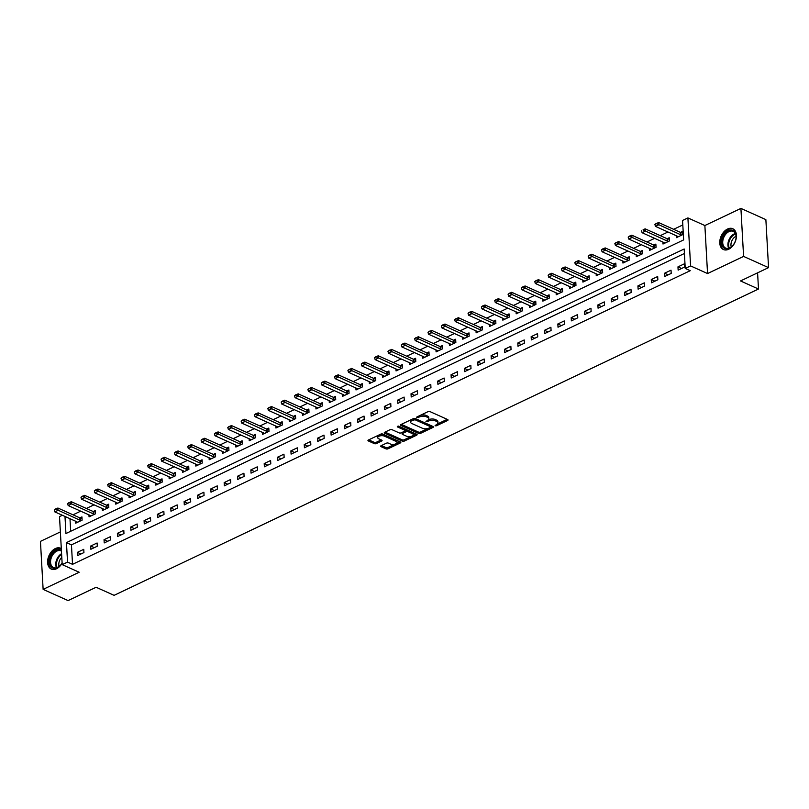 <?xml version="1.0" encoding="UTF-8"?>
<svg xmlns="http://www.w3.org/2000/svg" width="809" height="809" viewBox="0 0 809 809"><rect width="100%" height="100%" fill="white"/><g stroke="black" fill="none" stroke-linecap="round" stroke-linejoin="round"><path stroke-width="1.21" d="M435.03 425.817L436.456 425.777L447.589 420.488A1.436 0.657 176.8 0 0 448.044 419.962A1.436 0.657 176.8 0 0 447.66 419.547L430.024 411.619A1.436 0.657 176.8 0 0 427.991 411.68L416.857 416.969L416.807 417.626L419.669 416.908A4.601 2.114 176.8 0 1 426.161 416.716L427.627 417.383A4.601 2.114 176.8 0 1 428.861 418.718A4.601 2.114 176.8 0 1 427.405 420.387L425.918 421.722L428.78 421.004A4.601 2.114 176.8 0 1 435.272 420.811L436.739 421.479A4.601 2.114 176.8 0 1 437.972 422.814A4.601 2.114 176.8 0 1 436.526 424.482L435.03 425.817M52.069 569.344A11.346 7.534 -65.8 0 1 48.732 559.444A11.346 7.534 -65.8 0 1 56.175 548.957A11.346 7.534 -65.8 0 1 61.302 548.623A11.417 7.574 -65.8 0 0 60.614 548.239A11.417 7.574 -65.8 0 0 55.376 548.532A11.417 7.574 -65.8 0 0 47.883 559.1A11.417 7.574 -65.8 0 0 51.26 569.061A11.417 7.574 -65.8 0 0 56.509 568.767A11.417 7.574 -65.8 0 0 62.121 563.195M728.666 249.253A11.417 7.574 -65.8 0 0 736.16 238.685A11.417 7.574 -65.8 0 0 732.782 228.725A11.417 7.574 -65.8 0 0 727.534 229.018A11.417 7.574 -65.8 0 0 720.04 239.585A11.417 7.574 -65.8 0 0 723.428 249.546A11.417 7.574 -65.8 0 0 728.666 249.253M381.1 445.708A1.436 0.657 176.8 0 0 380.645 446.224A1.436 0.657 176.8 0 0 381.029 446.649L385.974 448.864A1.436 0.657 176.8 0 0 388.007 448.813L400.374 442.928A1.436 0.657 176.8 0 0 400.829 442.412A1.436 0.657 176.8 0 0 400.445 441.997L382.799 434.069A1.436 0.657 176.8 0 0 380.776 434.12L368.408 440.005A1.436 0.657 176.8 0 0 367.953 440.521A1.436 0.657 176.8 0 0 368.338 440.945L374.314 443.625A1.436 0.657 176.8 0 0 376.347 443.575L381.636 441.057A1.436 0.657 176.8 0 0 382.091 440.531A1.436 0.657 176.8 0 0 381.706 440.116L378.743 438.781A3.843 1.77 176.8 0 1 377.712 437.669A3.843 1.77 176.8 0 1 380.088 435.879A3.843 1.77 176.8 0 1 384.346 436.122L395.965 441.34A3.843 1.77 176.8 0 1 396.997 442.452A3.843 1.77 176.8 0 1 394.61 444.242A3.843 1.77 176.8 0 1 390.353 443.999L388.421 443.13A1.436 0.657 176.8 0 0 386.389 443.19L381.1 445.708M684.414 253.49L71.445 544.861L72.527 564.328L67.541 562.083L62.202 564.621L59.512 516.617L62.364 515.262M768.55 267.627L743.592 256.413L740.913 208.409L765.87 219.623L768.55 267.627L740.518 280.945L758.488 289.025L114.089 595.343L96.119 587.263L68.087 600.591L43.13 589.377L79.171 572.246L62.202 564.621M740.913 208.409L704.872 225.539L707.551 273.543L743.592 256.413M707.551 273.543L690.583 265.918L685.243 268.457L684.161 248.99L66.449 542.617L67.541 562.083M72.527 564.328L690.239 270.691L685.243 268.457M418.577 433.371A1.436 0.657 176.8 0 0 420.599 433.321L432.967 427.435A1.436 0.657 176.8 0 0 433.422 426.919A1.436 0.657 176.8 0 0 433.037 426.495L415.401 418.577A1.436 0.657 176.8 0 0 413.369 418.627L401.001 424.513A1.436 0.657 176.8 0 0 400.546 425.028A1.436 0.657 176.8 0 0 400.93 425.443L418.577 433.371L418.496 432.077A1.436 0.657 176.8 0 0 420.528 432.016L428.163 428.396M416.675 435.181L404.308 441.067A1.436 0.657 176.8 0 1 402.275 441.117L384.639 433.199A1.436 0.657 176.8 0 1 384.255 432.775A1.436 0.657 176.8 0 1 384.71 432.259L389.999 429.741A1.436 0.657 176.8 0 1 392.021 429.68L399.181 432.896A1.436 0.657 176.8 0 0 401.203 432.835L404.722 431.167A1.436 0.657 176.8 0 0 405.178 430.651A1.436 0.657 176.8 0 0 404.783 430.236L397.34 426.889L398.807 426.191L416.736 434.241A1.436 0.657 176.8 0 1 417.12 434.666A1.436 0.657 176.8 0 1 416.675 435.181L416.615 434.19M60.372 531.907L40.45 541.373L43.13 589.377M684.374 263.825L677.962 266.869L678.144 270.115L684.556 267.071L684.374 263.825M671.025 270.176L664.614 273.22L664.796 276.466L671.207 273.412L671.025 270.176M657.677 276.516L651.275 279.56L651.457 282.806L657.859 279.762L657.677 276.516M644.328 282.857L637.927 285.911L638.109 289.147L644.51 286.103L644.328 282.857M630.98 289.207L624.578 292.251L624.76 295.497L631.162 292.453L630.98 289.207M617.641 295.548L611.23 298.592L611.412 301.838L617.813 298.794L617.641 295.548M604.293 301.899L597.881 304.942L598.063 308.189L604.475 305.135L604.293 301.899M590.944 308.239L584.533 311.283L584.715 314.529L591.126 311.485L590.944 308.239M577.596 314.58L571.184 317.634L571.366 320.87L577.778 317.826L577.596 314.58M564.247 320.93L557.846 323.974L558.018 327.22L564.429 324.176L564.247 320.93M550.899 327.271L544.497 330.315L544.679 333.561L551.081 330.517L550.899 327.271M537.55 333.621L531.149 336.665L531.331 339.911L537.732 336.857L537.55 333.621M524.202 339.962L517.8 343.006L517.982 346.252L524.384 343.208L524.202 339.962M510.863 346.303L504.452 349.357L504.634 352.593L511.045 349.549L510.863 346.303M497.515 352.653L491.103 355.697L491.285 358.943L497.697 355.899L497.515 352.653M484.166 358.994L477.755 362.038L477.937 365.284L484.348 362.24L484.166 358.994M470.818 365.344L464.406 368.388L464.588 371.634L471 368.58L470.818 365.344M457.469 371.685L451.068 374.729L451.25 377.975L457.651 374.931L457.469 371.685M444.121 378.025L437.72 381.079L437.902 384.315L444.303 381.272L444.121 378.025M430.772 384.376L424.371 387.42L424.553 390.666L430.954 387.622L430.772 384.376M417.434 390.717L411.023 393.761L411.205 397.007L417.606 393.963L417.434 390.717M404.085 397.067L397.674 400.111L397.856 403.357L404.267 400.303L404.085 397.067M390.737 403.408L384.326 406.452L384.508 409.698L390.919 406.654L390.737 403.408M377.388 409.748L370.977 412.802L371.159 416.038L377.57 412.994L377.388 409.748M364.04 416.099L357.639 419.143L357.811 422.389L364.222 419.345L364.04 416.099M350.691 422.44L344.29 425.483L344.472 428.73L350.873 425.686L350.691 422.44M337.343 428.79L330.942 431.834L331.124 435.08L337.525 432.026L337.343 428.79M323.994 435.131L317.593 438.175L317.775 441.421L324.176 438.377L323.994 435.131M310.656 441.471L304.245 444.525L304.427 447.761L310.838 444.717L310.656 441.471M297.308 447.822L290.896 450.866L291.078 454.112L297.49 451.068L297.308 447.822M283.959 454.162L277.548 457.206L277.73 460.452L284.141 457.409L283.959 454.162M270.611 460.513L264.199 463.557L264.381 466.803L270.793 463.749L270.611 460.513M257.262 466.854L250.861 469.898L251.043 473.144L257.444 470.1L257.262 466.854M243.913 473.194L237.512 476.248L237.694 479.484L244.096 476.44L243.913 473.194M230.565 479.545L224.164 482.589L224.346 485.835L230.747 482.791L230.565 479.545M217.227 485.885L210.815 488.929L210.997 492.175L217.399 489.132L217.227 485.885M203.878 492.236L197.467 495.28L197.649 498.526L204.06 495.472L203.878 492.236M190.53 498.577L184.118 501.62L184.3 504.867L190.712 501.823L190.53 498.577M177.181 504.917L170.77 507.971L170.952 511.207L177.363 508.163L177.181 504.917M163.833 511.268L157.431 514.312L157.603 517.558L164.015 514.514L163.833 511.268M150.484 517.608L144.083 520.652L144.265 523.898L150.666 520.854L150.484 517.608M137.136 523.959L130.734 527.003L130.916 530.249L137.318 527.195L137.136 523.959M123.787 530.299L117.386 533.343L117.568 536.589L123.969 533.546L123.787 530.299M110.449 536.64L104.037 539.694L104.219 542.93L110.631 539.886L110.449 536.64M97.1 542.991L90.689 546.035L90.871 549.281L97.282 546.237L97.1 542.991M83.752 549.331L77.34 552.375L77.522 555.621L83.934 552.577L83.752 549.331M682.816 224.942L673.634 229.311M667.971 232.001L660.296 235.652M654.623 238.342L646.947 242.002M641.274 244.692L633.599 248.343M627.936 251.033L620.25 254.683M614.587 257.383L606.902 261.034M601.239 263.724L593.553 267.374M587.89 270.064L580.205 273.725M574.542 276.415L566.856 280.066M561.193 282.756L553.518 286.406M547.845 289.106L540.169 292.757M534.496 295.447L526.821 299.097M521.158 301.787L513.472 305.448M507.809 308.138L500.124 311.789M494.461 314.479L486.775 318.129M481.112 320.829L473.427 324.48M467.764 327.17L460.078 330.82M454.415 333.51L446.74 337.171M441.067 339.861L433.391 343.512M427.728 346.201L420.043 349.852M414.38 352.552L406.694 356.203M401.031 358.893L393.346 362.543M387.683 365.233L379.997 368.894M374.334 371.584L366.649 375.234M360.986 377.924L353.311 381.575M347.637 384.275L339.962 387.926M334.289 390.616L326.614 394.266M320.951 396.956L313.265 400.617M307.602 403.307L299.917 406.957M294.254 409.647L286.568 413.298M280.905 415.998L273.22 419.649M267.557 422.338L259.871 425.989M254.208 428.679L246.533 432.34M240.86 435.03L233.184 438.68M227.521 441.37L219.836 445.021M214.173 447.721L206.487 451.371M200.824 454.061L193.139 457.712M187.476 460.402L179.79 464.063M174.127 466.753L166.442 470.403M160.779 473.093L153.103 476.744M147.43 479.444L139.755 483.094M134.082 485.784L126.406 489.435M120.743 492.135L113.058 495.786M107.395 498.475L99.709 502.126M94.046 504.816L86.361 508.467M80.698 511.167L73.012 514.817M69.978 518.69L70.686 531.28M676.223 235.712L676.334 237.684L682.735 234.64L682.563 231.394L680.48 232.385L658.526 222.515L658.647 224.851L655.452 226.368L677.406 236.238A1.466 0.678 -3.2 0 1 677.659 236.4L678.124 236.835M662.874 242.053L662.986 244.025L669.397 240.981L669.215 237.735L667.132 238.726L645.178 228.856L645.309 231.192L642.103 232.719L664.068 242.589A1.466 0.678 -3.2 0 1 664.32 242.751L664.776 243.175M649.526 248.403L649.637 250.375L656.048 247.321L655.866 244.085L653.783 245.076L631.829 235.207L631.96 237.543L628.755 239.06L650.719 248.929A1.466 0.678 -3.2 0 1 650.972 249.091L651.427 249.516M636.177 254.744L636.289 256.716L642.7 253.672L642.518 250.426L640.435 251.417L618.481 241.547L618.612 243.883L615.406 245.41L637.371 255.28A1.466 0.678 -3.2 0 1 637.623 255.432L638.089 255.866M622.839 261.085L622.94 263.056L629.351 260.013L629.169 256.777L627.086 257.758L605.132 247.898L605.263 250.224L602.058 251.751L624.022 261.62A1.466 0.678 -3.2 0 1 624.275 261.782L624.74 262.207M609.49 267.435L609.602 269.407L616.003 266.363L615.821 263.117L613.748 264.108L591.784 254.238L591.915 256.574L588.709 258.091L610.674 267.961A1.466 0.678 -3.2 0 1 610.926 268.123L611.392 268.558M596.142 273.776L596.253 275.748L602.654 272.704L602.472 269.458L600.399 270.449L578.435 260.579L578.566 262.915L575.361 264.442L597.325 274.312A1.466 0.678 -3.2 0 1 597.578 274.473L598.043 274.898M582.793 280.126L582.905 282.098L589.306 279.054L589.124 275.808L587.051 276.799L565.087 266.93L565.218 269.266L562.022 270.782L583.977 280.652A1.466 0.678 -3.2 0 1 584.229 280.814L584.695 281.239M569.445 286.467L569.556 288.439L575.968 285.395L575.786 282.149L573.702 283.14L551.748 273.27L551.869 275.606L548.674 277.133L570.638 287.003A1.466 0.678 -3.2 0 1 570.881 287.155L571.346 287.589M556.096 292.807L556.208 294.779L562.619 291.736L562.437 288.5L560.354 289.48M542.748 299.158L542.859 301.13L549.271 298.086L549.089 294.84L547.005 295.831M529.41 305.499L529.511 307.471L535.922 304.427L535.74 301.181L533.657 302.172M516.061 311.849L516.172 313.821L522.574 310.777L522.392 307.531L520.308 308.522M502.713 318.19L502.824 320.162L509.225 317.118L509.043 313.872L506.97 314.863L485.006 304.993L485.137 307.329L481.931 308.856L503.896 318.726A1.466 0.678 -3.2 0 1 504.149 318.877L504.614 319.312M489.364 324.53L489.475 326.502L495.877 323.458L495.695 320.222L493.621 321.203L471.657 311.344L471.789 313.68L468.593 315.197L490.547 325.066A1.466 0.678 -3.2 0 1 490.8 325.228L491.265 325.653M476.016 330.881L476.127 332.853L482.528 329.809L482.356 326.563L480.273 327.554L458.319 317.684L458.44 320.02L455.245 321.537L477.199 331.407A1.466 0.678 -3.2 0 1 477.452 331.569L477.917 332.003M462.667 337.222L462.778 339.193L469.19 336.15L469.008 332.904L466.924 333.895L444.97 324.025L445.102 326.361L441.896 327.888L463.86 337.757A1.466 0.678 -3.2 0 1 464.113 337.919L464.568 338.344M449.319 343.572L449.43 345.544L455.841 342.5L455.659 339.254L453.576 340.245L431.622 330.375L431.753 332.711L428.548 334.228L450.512 344.098A1.466 0.678 -3.2 0 1 450.765 344.26L451.22 344.685M435.97 349.913L436.081 351.885L442.493 348.841L442.311 345.595L440.227 346.586L418.273 336.716L418.405 339.052L415.199 340.579L437.163 350.449A1.466 0.678 -3.2 0 1 437.416 350.61L437.881 351.035M422.632 356.253L422.733 358.225L429.144 355.181L428.962 351.945L426.879 352.926L404.925 343.067L405.056 345.403L401.851 346.919L423.815 356.789A1.466 0.678 -3.2 0 1 424.068 356.951L424.533 357.376M409.283 362.604L409.394 364.576L415.796 361.532L415.614 358.286L413.53 359.277L391.576 349.407L391.708 351.743L388.502 353.26L410.466 363.14A1.466 0.678 -3.2 0 1 410.719 363.292L411.184 363.726M395.935 368.944L396.046 370.916L402.447 367.873L402.265 364.626L400.192 365.617L378.228 355.748L378.359 358.084L375.154 359.611L397.118 369.48A1.466 0.678 -3.2 0 1 397.371 369.642L397.836 370.067M382.586 375.295L382.697 377.267L389.099 374.223L388.917 370.977L386.844 371.968L364.879 362.098L365.011 364.434L361.815 365.951L383.769 375.821A1.466 0.678 -3.2 0 1 384.022 375.983L384.487 376.407M369.238 381.636L369.349 383.608L375.76 380.564L375.578 377.318L373.495 378.309L351.541 368.439L351.662 370.775L348.467 372.302L370.431 382.172A1.466 0.678 -3.2 0 1 370.674 382.333L371.139 382.758M355.889 387.976L356 389.948L362.412 386.904L362.23 383.668L360.147 384.649M342.541 394.327L342.652 396.299L349.063 393.255L348.881 390.009L346.798 391L324.844 381.13L324.975 383.466L321.77 384.983L343.734 394.863A1.466 0.678 -3.2 0 1 343.987 395.014L344.442 395.449M329.192 400.667L329.303 402.639L335.715 399.595L335.533 396.349L333.45 397.34L311.495 387.471L311.627 389.807L308.421 391.334L330.385 401.203A1.466 0.678 -3.2 0 1 330.638 401.365L331.103 401.79M315.854 407.018L315.965 408.99L322.366 405.946L322.184 402.7L320.101 403.691L298.147 393.821L298.278 396.157L295.073 397.674L317.037 407.544A1.466 0.678 -3.2 0 1 317.29 407.706L317.755 408.13M302.505 413.359L302.617 415.33L309.018 412.287L308.836 409.041L306.763 410.032L284.798 400.162L284.93 402.498L281.724 404.025L303.688 413.895A1.466 0.678 -3.2 0 1 303.941 414.056L304.406 414.481M289.157 419.699L289.268 421.671L295.669 418.627L295.487 415.391L293.414 416.372L271.45 406.512L271.581 408.848L268.386 410.365L290.34 420.235A1.466 0.678 -3.2 0 1 290.593 420.397L291.058 420.822M275.808 426.05L275.92 428.022L282.321 424.978L282.149 421.732L280.066 422.723L258.101 412.853L258.233 415.189L255.037 416.716L276.991 426.586A1.466 0.678 -3.2 0 1 277.244 426.737L277.709 427.172M262.46 432.39L262.571 434.362L268.982 431.318L268.8 428.072L266.717 429.063L244.763 419.193L244.894 421.529L241.689 423.056L263.653 432.926A1.466 0.678 -3.2 0 1 263.906 433.088L264.361 433.513M249.111 438.741L249.223 440.713L255.634 437.669L255.452 434.423L253.369 435.414L231.414 425.544L231.546 427.88L228.34 429.397L250.305 439.267A1.466 0.678 -3.2 0 1 250.557 439.429L251.012 439.853M235.763 445.081L235.874 447.053L242.285 444.01L242.103 440.763L240.02 441.754L218.066 431.885L218.197 434.221L214.992 435.748L236.956 445.617A1.466 0.678 -3.2 0 1 237.209 445.779L237.674 446.204M222.424 451.422L222.526 453.394L228.937 450.35L228.755 447.114L226.672 448.095L204.717 438.235L204.849 440.571L201.643 442.088L223.608 451.958A1.466 0.678 -3.2 0 1 223.86 452.12L224.326 452.544M209.076 457.773L209.187 459.745L215.588 456.701L215.406 453.455L213.323 454.446L191.369 444.576L191.5 446.912L188.295 448.439L210.259 458.309A1.466 0.678 -3.2 0 1 210.512 458.46L210.977 458.895M195.727 464.113L195.839 466.085L202.24 463.041L202.058 459.795L199.985 460.786L178.02 450.916L178.152 453.252L174.946 454.779L196.911 464.649A1.466 0.678 -3.2 0 1 197.163 464.811L197.629 465.236M182.379 470.464L182.49 472.436L188.891 469.392L188.709 466.146L186.636 467.137L164.672 457.267L164.803 459.603L161.608 461.12L183.562 470.99A1.466 0.678 -3.2 0 1 183.815 471.151L184.28 471.576M169.03 476.804L169.142 478.776L175.553 475.732L175.371 472.486L173.288 473.477L151.334 463.608L151.455 465.944L148.259 467.471L170.224 477.34A1.466 0.678 -3.2 0 1 170.466 477.502L170.932 477.927M155.682 483.145L155.793 485.127L162.204 482.073L162.022 478.837L159.939 479.818L137.985 469.958L138.117 472.294L134.911 473.811L156.875 483.681A1.466 0.678 -3.2 0 1 157.128 483.843L157.583 484.267M142.333 489.496L142.445 491.467L148.856 488.424L148.674 485.178L146.591 486.169L124.637 476.299L124.768 478.635L121.562 480.162L143.527 490.032A1.466 0.678 -3.2 0 1 143.78 490.183L144.235 490.618M128.985 495.836L129.096 497.808L135.507 494.764L135.325 491.518L133.242 492.509L111.288 482.639L111.42 484.975L108.214 486.502L130.178 496.372A1.466 0.678 -3.2 0 1 130.431 496.534L130.896 496.959M115.647 502.187L115.758 504.159L122.159 501.115L121.977 497.869L119.894 498.86L97.94 488.99L98.071 491.326L94.865 492.843L116.83 502.713A1.466 0.678 -3.2 0 1 117.083 502.874L117.548 503.299M102.298 508.527L102.409 510.499L108.81 507.455L108.628 504.209L106.555 505.2L84.591 495.33L84.723 497.666L81.517 499.193L103.481 509.063A1.466 0.678 -3.2 0 1 103.734 509.225L104.199 509.65M88.95 514.868L89.061 516.85L95.462 513.796L95.28 510.56L93.207 511.541L71.243 501.681L71.374 504.017L68.168 505.534L90.133 515.404A1.466 0.678 -3.2 0 1 90.386 515.566L90.851 515.99M75.601 521.218L75.712 523.19L82.114 520.147L81.942 516.9L79.858 517.891L57.894 508.022L58.026 510.358L54.83 511.885L76.784 521.754A1.466 0.678 -3.2 0 1 77.037 521.906L77.502 522.341M758.488 289.025L757.588 272.835M64.983 516.445L65.944 533.536L683.645 239.909L682.563 220.452L687.903 217.914L690.583 265.918M704.872 225.539L687.903 217.914M71.445 544.861L66.449 542.617M677.962 266.869L681.562 268.487M664.614 273.22L668.224 274.838M651.275 279.56L654.875 281.178M637.927 285.911L641.527 287.529M624.578 292.251L628.178 293.869M611.23 298.592L614.83 300.21M597.881 304.942L601.481 306.56M584.533 311.283L588.133 312.901M571.184 317.634L574.784 319.252M557.846 323.974L561.446 325.592M544.497 330.315L548.097 331.933M531.149 336.665L534.749 338.283M517.8 343.006L521.4 344.624M504.452 349.357L508.052 350.975M491.103 355.697L494.703 357.315M477.755 362.038L481.355 363.656M464.406 368.388L468.017 370.006M451.068 374.729L454.668 376.347M437.72 381.079L441.32 382.697M424.371 387.42L427.971 389.038M411.023 393.761L414.623 395.379M397.674 400.111L401.274 401.729M384.326 406.452L387.926 408.07M370.977 412.802L374.577 414.42M357.639 419.143L361.239 420.761M344.29 425.483L347.89 427.101M330.942 431.834L334.542 433.452M317.593 438.175L321.193 439.793M304.245 444.525L307.845 446.143M290.896 450.866L294.496 452.484M277.548 457.206L281.148 458.824M264.199 463.557L267.799 465.175M250.861 469.898L254.461 471.516M237.512 476.248L241.112 477.866M224.164 482.589L227.764 484.207M210.815 488.929L214.415 490.547M197.467 495.28L201.067 496.898M184.118 501.62L187.718 503.238M170.77 507.971L174.37 509.589M157.431 514.312L161.031 515.93M144.083 520.652L147.683 522.27M130.734 527.003L134.334 528.621M117.386 533.343L120.986 534.961M104.037 539.694L107.637 541.312M90.689 546.035L94.289 547.653M77.34 552.375L80.94 553.993M437.972 422.814L437.902 421.519A4.601 2.114 176.8 0 0 436.668 420.174L436.739 421.479M428.042 420.023L428.709 419.699A4.601 2.114 176.8 0 1 435.202 419.517L436.668 420.174M428.861 418.718L428.79 417.424A4.601 2.114 176.8 0 0 427.557 416.079L427.627 417.383M420.356 415.31A4.601 2.114 176.8 0 1 426.09 415.421L427.557 416.079M437.153 424.118L447.195 419.345M401.325 424.361L418.496 432.077M430.691 427.182L432.572 426.292M430.439 427.364L430.489 426.707L415.007 419.75L412.074 420.518A4.601 2.114 176.8 0 0 410.618 422.187A4.601 2.114 176.8 0 0 411.852 423.522L422.429 428.274A4.601 2.114 176.8 0 0 428.922 428.092L430.439 427.364M430.449 426.03L430.489 426.707M414.875 418.435L430.418 425.413M411.366 419.578A4.601 2.114 176.8 0 0 410.547 420.882L410.618 422.187M416.281 434.039L412.347 435.909M411.67 436.233L404.227 439.762L404.308 441.067M385.023 432.107L402.204 439.823A1.436 0.657 176.8 0 0 404.227 439.762M405.178 430.651L405.097 429.357A1.436 0.657 176.8 0 0 404.712 428.932L398.362 426.08M406.603 436.233A3.843 1.77 176.8 0 0 410.861 436.476A3.843 1.77 176.8 0 0 413.247 434.686A3.843 1.77 176.8 0 0 412.206 433.563L408.12 431.733A1.436 0.657 176.8 0 0 406.088 431.784L402.579 433.452A1.436 0.657 176.8 0 0 402.124 433.978A1.436 0.657 176.8 0 0 402.508 434.393L406.603 436.233M413.247 434.686L413.166 433.391A3.843 1.77 176.8 0 0 412.135 432.269L412.206 433.563M405.036 430.954L406.017 430.489A1.436 0.657 176.8 0 1 408.049 430.428L412.135 432.269M402.194 432.37A1.436 0.657 176.8 0 0 402.053 432.684L402.124 433.978M396.997 442.452L396.926 441.158A3.843 1.77 176.8 0 0 395.884 440.035L395.965 441.34M379.552 434.706A3.843 1.77 176.8 0 1 384.275 434.817L395.884 440.035M378.288 435.313A3.843 1.77 176.8 0 0 377.631 436.364L377.712 437.669M368.722 439.853L374.243 442.331A1.436 0.657 176.8 0 0 376.276 442.27L381.241 439.904M381.413 445.557L385.903 447.569A1.436 0.657 176.8 0 0 387.936 447.508L395.075 444.121M396.349 443.514L399.98 441.785M656.473 223.284L654.896 224.437L658.526 222.515M681.906 235.035L680.966 234.832A1.466 0.678 -3.2 0 1 680.612 234.721L656.504 223.678M682.644 232.881L680.834 232.496A1.466 0.678 -3.2 0 1 680.48 232.385L680.612 234.721M655.452 226.368L654.896 224.437M643.135 229.635L645.178 228.856M668.558 241.375L667.617 241.173A1.466 0.678 -3.2 0 1 667.263 241.062L643.155 230.019M669.296 239.231L667.486 238.837A1.466 0.678 -3.2 0 1 667.132 238.726L667.263 241.062M642.103 232.719L641.547 230.777M629.786 235.975L628.199 237.128L631.829 235.207M655.209 247.726L654.269 247.524A1.466 0.678 -3.2 0 1 653.925 247.412L629.806 236.359M655.947 245.572L654.137 245.188A1.466 0.678 -3.2 0 1 653.793 245.076L653.925 247.412M628.755 239.06L628.199 237.128M616.438 242.316L614.86 243.469L618.481 241.547M641.861 254.066L640.93 253.864A1.466 0.678 -3.2 0 1 640.576 253.753L616.458 242.71M642.599 251.923L640.799 251.528A1.466 0.678 -3.2 0 1 640.445 251.417L640.576 253.753M615.406 245.41L614.86 243.469M603.089 248.666L601.512 249.819L605.132 247.898M628.522 260.417L627.582 260.215A1.466 0.678 -3.2 0 1 627.228 260.104L603.109 249.051M629.25 258.263L627.45 257.879A1.466 0.678 -3.2 0 1 627.096 257.768L627.228 260.104M602.058 251.751L601.512 249.819M722.417 238.079A9.88 6.563 114.2 0 1 730.942 230.09A9.88 6.563 114.2 0 1 736.079 237.735A9.88 6.563 114.2 0 1 735.391 240.91A9.88 6.563 114.2 0 1 732.347 246.027A9.88 6.563 114.2 0 1 723.903 247.918A9.88 6.563 114.2 0 1 722.417 238.079M736.059 237.917A9.152 6.078 -65.8 0 0 733.146 231.374A9.152 6.078 -65.8 0 0 723.398 238.412A9.152 6.078 -65.8 0 0 725.653 248.06A9.152 6.078 -65.8 0 0 732.469 245.896M731.275 246.957A7.2 4.783 114.2 0 1 731.488 241.749A7.2 4.783 114.2 0 1 736.059 236.309M733.53 229.139A11.346 7.534 -65.8 0 0 721.456 237.876A11.346 7.534 -65.8 0 0 724.237 249.829M62.101 562.912A9.88 6.563 114.2 0 1 60.19 565.542A9.88 6.563 114.2 0 1 57.227 567.766A9.88 6.563 114.2 0 1 49.531 562.437A9.88 6.563 114.2 0 1 56.246 550.251A9.88 6.563 114.2 0 1 61.403 550.332M61.444 551.131A9.152 6.078 -65.8 0 0 60.988 550.889A9.152 6.078 -65.8 0 0 56.782 551.121A9.152 6.078 -65.8 0 0 50.775 559.595A9.152 6.078 -65.8 0 0 53.485 567.574A9.152 6.078 -65.8 0 0 57.692 567.342A9.152 6.078 -65.8 0 0 60.311 565.41M59.108 566.472A7.2 4.783 114.2 0 1 61.787 557.28M589.741 255.007L588.163 256.16L591.784 254.238M615.174 266.758L614.233 266.555A1.466 0.678 -3.2 0 1 613.879 266.444L589.761 255.401M615.902 264.604L614.102 264.219A1.466 0.678 -3.2 0 1 613.748 264.108L613.879 266.444M588.709 258.091L588.163 256.16M576.392 261.358L574.815 262.5L578.435 260.579M601.825 273.098L600.885 272.896A1.466 0.678 -3.2 0 1 600.531 272.785L576.413 261.742M602.563 270.954L600.753 270.56A1.466 0.678 -3.2 0 1 600.399 270.449L600.531 272.785M575.361 264.442L574.815 262.5M563.044 267.698L561.466 268.851L565.087 266.93M588.477 279.449L587.536 279.247A1.466 0.678 -3.2 0 1 587.182 279.135L563.064 268.082M589.215 277.295L587.405 276.911A1.466 0.678 -3.2 0 1 587.051 276.799L587.182 279.135M562.022 270.782L561.466 268.851M549.695 274.039L548.118 275.191L551.748 273.27M575.128 285.789L574.188 285.587A1.466 0.678 -3.2 0 1 573.834 285.476L549.726 274.433M575.866 283.646L574.056 283.251A1.466 0.678 -3.2 0 1 573.702 283.14L573.834 285.476M548.674 277.133L548.118 275.191M562.518 289.986L560.708 289.602A1.466 0.678 -3.2 0 1 560.364 289.491L538.4 279.621L538.531 281.947L535.325 283.474L557.29 293.343A1.466 0.678 -3.2 0 1 557.543 293.505L557.998 293.93M536.357 280.389L534.769 281.542L538.4 279.621M561.78 292.14L560.839 291.938A1.466 0.678 -3.2 0 1 560.485 291.827L536.377 280.774M535.325 283.474L534.769 281.542M549.169 296.327L547.369 295.942A1.466 0.678 -3.2 0 1 547.015 295.831L525.051 285.961L525.183 288.297L521.977 289.814L543.941 299.684A1.466 0.678 -3.2 0 1 544.194 299.846L544.649 300.281M523.008 286.73L521.421 287.883L525.051 285.961M548.431 298.481L547.491 298.278A1.466 0.678 -3.2 0 1 547.147 298.167L523.029 287.124M521.977 289.814L521.421 287.883M535.821 302.677L534.021 302.283A1.466 0.678 -3.2 0 1 533.667 302.172L511.703 292.302L511.834 294.638L508.628 296.165L530.593 306.035A1.466 0.678 -3.2 0 1 530.846 306.196L531.311 306.621M509.66 293.08L508.082 294.223L511.703 292.302M535.083 304.821L534.152 304.619A1.466 0.678 -3.2 0 1 533.798 304.508L509.68 293.465M508.628 296.165L508.082 294.223M522.472 309.018L520.672 308.633A1.466 0.678 -3.2 0 1 520.318 308.522L498.354 298.652L498.486 300.988L495.28 302.505L517.244 312.375A1.466 0.678 -3.2 0 1 517.497 312.537L517.962 312.962M496.311 299.421L494.734 300.574L498.354 298.652M521.744 311.172L520.804 310.969A1.466 0.678 -3.2 0 1 520.45 310.858L496.332 299.805M495.28 302.505L494.734 300.574M482.963 305.762L481.385 306.914L485.006 304.993M508.396 317.512L507.455 317.31A1.466 0.678 -3.2 0 1 507.101 317.199L482.983 306.156M509.134 315.368L507.324 314.974A1.466 0.678 -3.2 0 1 506.97 314.863L507.101 317.199M481.931 308.856L481.385 306.914M469.614 312.112L468.037 313.265L471.657 311.344M495.047 323.863L494.107 323.661A1.466 0.678 -3.2 0 1 493.753 323.549L469.635 312.496M495.786 321.709L493.975 321.325A1.466 0.678 -3.2 0 1 493.621 321.213L493.753 323.549M468.593 315.197L468.037 313.265M456.266 318.453L454.688 319.606L458.319 317.684M481.699 330.203L480.758 330.001A1.466 0.678 -3.2 0 1 480.404 329.89L456.296 318.847M482.437 328.049L480.627 327.665A1.466 0.678 -3.2 0 1 480.273 327.554L480.404 329.89M455.245 321.537L454.688 319.606M442.917 324.803L441.34 325.946L444.97 324.025M468.35 336.544L467.41 336.342A1.466 0.678 -3.2 0 1 467.056 336.231L442.948 325.188M469.089 334.4L467.278 334.006A1.466 0.678 -3.2 0 1 466.924 333.895L467.056 336.231M441.896 327.888L441.34 325.946M429.579 331.144L427.991 332.297L431.622 330.375M455.002 342.895L454.061 342.692A1.466 0.678 -3.2 0 1 453.707 342.581L429.599 331.528M455.74 340.741L453.93 340.356A1.466 0.678 -3.2 0 1 453.586 340.245L453.707 342.581M428.548 334.228L427.991 332.297M416.231 337.484L414.653 338.637L418.273 336.716M441.653 349.235L440.723 349.033A1.466 0.678 -3.2 0 1 440.369 348.922L416.251 337.879M442.392 347.091L440.592 346.697A1.466 0.678 -3.2 0 1 440.238 346.586L440.369 348.922M415.199 340.579L414.653 338.637M402.882 343.835L401.304 344.988L404.925 343.067M428.305 355.586L427.374 355.384A1.466 0.678 -3.2 0 1 427.021 355.272L402.902 344.219M429.043 353.432L427.243 353.048A1.466 0.678 -3.2 0 1 426.889 352.936L427.021 355.272M401.851 346.919L401.304 344.988M389.534 350.176L387.956 351.328L391.576 349.407M414.966 361.926L414.026 361.724A1.466 0.678 -3.2 0 1 413.672 361.613L389.554 350.57M415.695 359.772L413.895 359.388A1.466 0.678 -3.2 0 1 413.541 359.277L413.672 361.613M388.502 353.26L387.956 351.328M376.185 356.526L374.607 357.669L378.228 355.748M401.618 368.267L400.677 368.065A1.466 0.678 -3.2 0 1 400.324 367.953L376.205 356.911M402.356 366.123L400.546 365.729A1.466 0.678 -3.2 0 1 400.192 365.617L400.324 367.953M375.154 359.611L374.607 357.669M362.837 362.867L361.259 364.02L364.879 362.098M388.269 374.618L387.329 374.415A1.466 0.678 -3.2 0 1 386.975 374.304L362.857 363.251M389.008 372.464L387.198 372.079A1.466 0.678 -3.2 0 1 386.844 371.968L386.975 374.304M361.815 365.951L361.259 364.02M349.488 369.207L347.91 370.36L351.541 368.439M374.921 380.958L373.98 380.756A1.466 0.678 -3.2 0 1 373.627 380.645L349.518 369.602M375.659 378.814L373.849 378.42A1.466 0.678 -3.2 0 1 373.495 378.309L373.627 380.645M348.467 372.302L347.91 370.36M362.311 385.155L360.501 384.771A1.466 0.678 -3.2 0 1 360.157 384.659L338.192 374.789L338.324 377.125L335.118 378.642L357.082 388.512A1.466 0.678 -3.2 0 1 357.335 388.674L357.79 389.099M336.15 375.558L334.562 376.711L338.192 374.789M361.572 387.309L360.632 387.106A1.466 0.678 -3.2 0 1 360.278 386.995L336.17 375.942M335.118 378.642L334.562 376.711M322.801 381.899L321.213 383.051L324.844 381.13M348.224 393.649L347.283 393.447A1.466 0.678 -3.2 0 1 346.94 393.336L322.821 382.293M348.962 391.495L347.162 391.111A1.466 0.678 -3.2 0 1 346.808 391L346.94 393.336M321.77 384.983L321.213 383.051M309.453 388.249L307.875 389.392L311.495 387.471M334.875 399.99L333.945 399.788A1.466 0.678 -3.2 0 1 333.591 399.676L309.473 388.633M335.614 397.846L333.814 397.452A1.466 0.678 -3.2 0 1 333.46 397.34L333.591 399.676M308.421 391.334L307.875 389.392M296.104 394.59L294.527 395.743L298.147 393.821M321.537 406.34L320.597 406.138A1.466 0.678 -3.2 0 1 320.243 406.027L296.124 394.974M322.265 404.187L320.465 403.802A1.466 0.678 -3.2 0 1 320.111 403.691L320.243 406.027M295.073 397.674L294.527 395.743M282.756 400.93L281.178 402.083L284.798 400.162M308.189 412.681L307.248 412.479A1.466 0.678 -3.2 0 1 306.894 412.368L282.776 401.325M308.927 410.537L307.117 410.143A1.466 0.678 -3.2 0 1 306.763 410.032L306.894 412.368M281.724 404.025L281.178 402.083M269.407 407.281L267.83 408.434L271.45 406.512M294.84 419.032L293.9 418.829A1.466 0.678 -3.2 0 1 293.546 418.718L269.427 407.665M295.578 416.878L293.768 416.493A1.466 0.678 -3.2 0 1 293.414 416.382L293.546 418.718M268.386 410.365L267.83 408.434M256.059 413.621L254.481 414.774L258.101 412.853M281.492 425.372L280.551 425.17A1.466 0.678 -3.2 0 1 280.197 425.059L256.089 414.016M282.23 423.218L280.42 422.834A1.466 0.678 -3.2 0 1 280.066 422.723L280.197 425.059M255.037 416.716L254.481 414.774M242.71 419.972L241.133 421.115L244.763 419.193M268.143 431.713L267.203 431.51A1.466 0.678 -3.2 0 1 266.849 431.399L242.74 420.356M268.881 429.569L267.071 429.185A1.466 0.678 -3.2 0 1 266.717 429.063L266.849 431.399M241.689 423.056L241.133 421.115M229.372 426.313L227.784 427.465L231.414 425.544M254.795 438.063L253.854 437.861A1.466 0.678 -3.2 0 1 253.5 437.75L229.392 426.697M255.533 435.909L253.723 435.525A1.466 0.678 -3.2 0 1 253.379 435.414L253.5 437.75M228.34 429.397L227.784 427.465M216.023 432.653L214.446 433.806L218.066 431.885M241.446 444.404L240.506 444.202A1.466 0.678 -3.2 0 1 240.162 444.09L216.043 433.048M242.184 442.26L240.384 441.866A1.466 0.678 -3.2 0 1 240.03 441.754L240.162 444.09M214.992 435.748L214.446 433.806M202.675 439.004L201.097 440.157L204.717 438.235M228.098 450.755L227.167 450.552A1.466 0.678 -3.2 0 1 226.813 450.441L202.695 439.388M228.836 448.601L227.036 448.216A1.466 0.678 -3.2 0 1 226.682 448.105L226.813 450.441M201.643 442.088L201.097 440.157M189.326 445.344L187.749 446.497L191.369 444.576M214.759 457.095L213.819 456.893A1.466 0.678 -3.2 0 1 213.465 456.782L189.346 445.739M215.487 454.941L213.687 454.557A1.466 0.678 -3.2 0 1 213.333 454.446L213.465 456.782M188.295 448.439L187.749 446.497M175.978 451.695L174.4 452.838L178.02 450.916M201.411 463.436L200.47 463.233A1.466 0.678 -3.2 0 1 200.116 463.122L175.998 452.079M202.149 461.292L200.339 460.908A1.466 0.678 -3.2 0 1 199.985 460.786L200.116 463.122M174.946 454.779L174.4 452.838M162.629 458.036L161.052 459.188L164.672 457.267M188.062 469.786L187.122 469.584A1.466 0.678 -3.2 0 1 186.768 469.473L162.649 458.42M188.8 467.632L186.99 467.248A1.466 0.678 -3.2 0 1 186.636 467.137L186.768 469.473M161.608 461.12L161.052 459.188M149.281 464.376L147.703 465.529L151.334 463.608M174.714 476.127L173.773 475.925A1.466 0.678 -3.2 0 1 173.419 475.813L149.311 464.771M175.452 473.983L173.642 473.589A1.466 0.678 -3.2 0 1 173.288 473.477L173.419 475.813M148.259 467.471L147.703 465.529M135.942 470.727L134.355 471.88L137.985 469.958M161.365 482.477L160.425 482.275A1.466 0.678 -3.2 0 1 160.071 482.164L135.963 471.111M162.103 480.324L160.293 479.939A1.466 0.678 -3.2 0 1 159.939 479.828L160.071 482.164M134.911 473.811L134.355 471.88M122.594 477.067L121.006 478.22L124.637 476.299M148.017 488.818L147.076 488.616A1.466 0.678 -3.2 0 1 146.732 488.505L122.614 477.462M148.755 486.664L146.955 486.28A1.466 0.678 -3.2 0 1 146.601 486.169L146.732 488.505M121.562 480.162L121.006 478.22M109.245 483.418L107.668 484.561L111.288 482.639M134.668 495.159L133.738 494.956A1.466 0.678 -3.2 0 1 133.384 494.845L109.266 483.802M135.406 493.015L133.606 492.63A1.466 0.678 -3.2 0 1 133.252 492.509L133.384 494.845M108.214 486.502L107.668 484.561M95.897 489.758L94.319 490.911L97.94 488.99M121.33 501.509L120.389 501.307A1.466 0.678 -3.2 0 1 120.035 501.196L95.917 490.143M122.058 499.355L120.258 498.971A1.466 0.678 -3.2 0 1 119.904 498.86L120.035 501.196M94.865 492.843L94.319 490.911M82.548 496.099L80.971 497.252L84.591 495.33M107.981 507.85L107.041 507.647A1.466 0.678 -3.2 0 1 106.687 507.536L82.569 496.493M108.709 505.706L106.909 505.312A1.466 0.678 -3.2 0 1 106.555 505.2L106.687 507.536M81.517 499.193L80.971 497.252M69.2 502.45L67.622 503.602L71.243 501.681M94.633 514.2L93.692 513.998A1.466 0.678 -3.2 0 1 93.338 513.887L69.22 502.834M95.371 512.046L93.561 511.662A1.466 0.678 -3.2 0 1 93.207 511.551L93.338 513.887M68.168 505.534L67.622 503.602M55.851 508.79L54.274 509.943L57.894 508.022M81.284 520.541L80.344 520.339A1.466 0.678 -3.2 0 1 79.99 520.227L55.872 509.185M82.022 518.387L80.212 518.003A1.466 0.678 -3.2 0 1 79.858 517.891L79.99 520.227M54.83 511.885L54.274 509.943M436.385 424.543L436.456 425.777M418.162 416.352L418.223 417.586M427.273 420.447L427.344 421.681M435.202 419.517L435.272 420.811M428.709 419.699L428.78 421.004M426.09 415.421L426.161 416.716M419.598 415.664L419.669 416.908M447.529 419.497L447.589 420.488M400.89 424.573L400.93 425.443M432.916 426.444L432.967 427.435M420.528 432.016L420.599 433.321M414.936 418.455L415.007 419.75M413.52 418.566L413.591 419.79M412.003 419.284L412.074 420.518M402.204 439.823L402.275 441.117M384.588 432.319L384.639 433.199M404.712 428.932L404.783 430.236M397.31 426.272L397.34 426.889M408.049 430.428L408.12 431.733M406.017 430.489L406.088 431.784M402.508 432.218L402.579 433.452M384.275 434.817L384.346 436.122M381.585 440.056L381.636 441.057M376.276 442.27L376.347 443.575M374.243 442.331L374.314 443.625M368.287 440.066L368.338 440.945M400.313 441.936L400.374 442.928M387.936 447.508L388.007 448.813M385.903 447.569L385.974 448.864M380.978 445.769L381.029 446.649M680.834 232.496L680.966 234.832M667.486 238.837L667.617 241.173M654.137 245.188L654.269 247.524M640.799 251.528L640.93 253.864M627.45 257.879L627.582 260.215M728.687 248.252A9.152 6.078 114.2 0 1 728.596 240.748A9.152 6.078 114.2 0 1 735.31 233.518M735.563 234.084A8.848 5.875 -65.8 0 0 729.283 241.011A8.848 5.875 -65.8 0 0 729.283 248.07M56.529 567.766A9.152 6.078 114.2 0 1 61.585 553.669M61.636 554.438A8.848 5.875 -65.8 0 0 57.115 567.584M614.102 264.219L614.233 266.555M600.753 270.56L600.885 272.896M587.405 276.911L587.536 279.247M574.056 283.251L574.188 285.587M560.364 289.491L560.485 291.827M560.708 289.602L560.839 291.938M547.015 295.831L547.147 298.167M547.369 295.942L547.491 298.278M533.667 302.172L533.798 304.508M534.021 302.283L534.152 304.619M520.318 308.522L520.45 310.858M520.672 308.633L520.804 310.969M507.324 314.974L507.455 317.31M493.975 321.325L494.107 323.661M480.627 327.665L480.758 330.001M467.278 334.006L467.41 336.342M453.93 340.356L454.061 342.692M440.592 346.697L440.723 349.033M427.243 353.048L427.374 355.384M413.895 359.388L414.026 361.724M400.546 365.729L400.677 368.065M387.198 372.079L387.329 374.415M373.849 378.42L373.98 380.756M360.157 384.659L360.278 386.995M360.501 384.771L360.632 387.106M347.162 391.111L347.283 393.447M333.814 397.452L333.945 399.788M320.465 403.802L320.597 406.138M307.117 410.143L307.248 412.479M293.768 416.493L293.9 418.829M280.42 422.834L280.551 425.17M267.071 429.185L267.203 431.51M253.723 435.525L253.854 437.861M240.384 441.866L240.506 444.202M227.036 448.216L227.167 450.552M213.687 454.557L213.819 456.893M200.339 460.908L200.47 463.233M186.99 467.248L187.122 469.584M173.642 473.589L173.773 475.925M160.293 479.939L160.425 482.275M146.955 486.28L147.076 488.616M133.606 492.63L133.738 494.956M120.258 498.971L120.389 501.307M106.909 505.312L107.041 507.647M93.561 511.662L93.692 513.998M80.212 518.003L80.344 520.339M430.691 425.706L430.762 427"/></g></svg>
